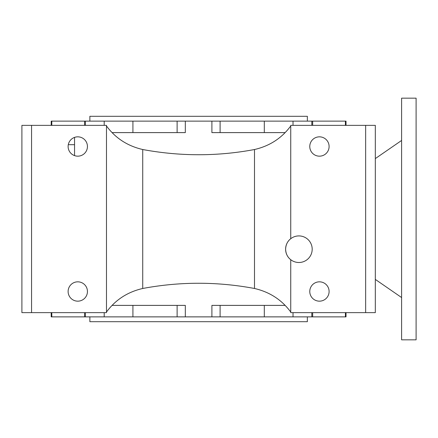 <?xml version="1.0" encoding="UTF-8"?>
<svg xmlns="http://www.w3.org/2000/svg" width="438" height="438" viewBox="0 0 438 438"><rect width="100%" height="100%" fill="white"/><g stroke="black" fill="none" stroke-linecap="round" stroke-linejoin="round"><path stroke-width="0.66" d="M290.739 259.701A13.293 13.293 0 0 0 312.19 249.206A13.293 13.293 0 0 0 290.739 238.71L290.739 125.361L375.322 125.361L375.322 312.639L290.739 312.639L290.739 259.701C287.536 257.232 285.822 253.733 285.609 249.206A13.293 13.293 0 0 0 290.739 259.701M220.106 305.39L220.106 316.871L346.02 316.871L346.02 312.639M309.77 291.494A9.669 9.669 0 0 0 319.439 301.163A9.669 9.669 0 0 0 329.102 291.494A9.669 9.669 0 0 0 319.439 281.831A9.669 9.669 0 0 0 309.77 291.494M68.114 146.506A9.669 9.669 0 0 0 77.783 156.169A9.669 9.669 0 0 0 87.447 146.506A9.669 9.669 0 0 0 77.783 136.837A9.669 9.669 0 0 0 68.114 146.506M309.77 146.506A9.669 9.669 0 0 0 319.439 156.169A9.669 9.669 0 0 0 329.102 146.506A9.669 9.669 0 0 0 319.439 136.837A9.669 9.669 0 0 0 309.77 146.506M68.114 291.494A9.669 9.669 0 0 0 77.783 301.163A9.669 9.669 0 0 0 87.447 291.494A9.669 9.669 0 0 0 77.783 281.831A9.669 9.669 0 0 0 68.114 291.494M177.116 132.61L177.116 121.129L346.02 121.129L346.02 125.361M89.867 316.871L89.867 321.706L307.356 321.706L307.356 316.871M307.356 121.129L307.356 116.294L89.867 116.294L89.867 121.129M51.799 312.639L51.799 316.871L51.202 316.871L51.202 312.639M85.405 312.639L85.405 316.871L220.106 316.871M104.2 312.639L104.2 316.871M112.084 305.39L185.318 305.39L185.318 316.871M285.138 305.39L211.899 305.39L211.899 316.871M293.022 312.639L293.022 316.871M311.818 312.639L311.818 316.871M345.418 312.639L345.418 316.871M345.418 125.361L345.418 121.129M311.818 125.361L311.818 121.129M293.022 125.361L293.022 121.129M211.899 121.129L211.899 132.61L285.138 132.61M112.084 132.61L185.318 132.61L185.318 121.129M104.2 125.361L104.2 121.129L177.116 121.129M85.405 125.361L85.405 121.129L104.2 121.129M74.548 137.395L74.548 155.61M51.202 125.361L51.202 121.129L85.405 121.129M51.799 125.361L51.799 121.129M74.548 144.693L68.29 144.693M51.799 316.871L85.405 316.871M312.661 312.639L312.661 316.871M264.306 305.39L264.306 316.871M84.561 312.639L84.561 316.871M132.917 305.39L132.917 316.871M312.661 125.361L312.661 121.129M84.561 125.361L84.561 121.129M132.917 132.61L132.917 121.129M264.306 132.61L264.306 121.129M31.569 312.639L106.478 312.639L106.478 125.361L31.569 125.361L31.569 312.639L21.9 312.639L21.9 125.361L31.569 125.361M365.653 125.361L365.653 312.639M106.478 312.037C115.457 299.838 127.54 291.982 142.728 288.478L142.728 149.522C127.507 145.991 115.424 138.134 106.478 125.963M142.728 288.478C180.002 281.519 217.259 281.519 254.494 288.478L254.494 149.522C217.456 156.47 180.199 156.47 142.728 149.522M254.494 288.478C269.699 291.998 281.782 299.849 290.739 312.037M290.739 125.963C281.765 138.162 269.682 146.018 254.494 149.522M285.609 249.206C285.822 244.689 287.531 241.19 290.739 238.71A13.293 13.293 0 0 0 285.609 249.206M375.322 279.411L401.602 297.539M375.322 158.589L401.602 140.461M401.602 98.172L401.602 339.828L416.1 339.828L416.1 98.172L401.602 98.172M220.106 132.61L220.106 121.129M177.116 305.39L177.116 316.871"/></g></svg>
